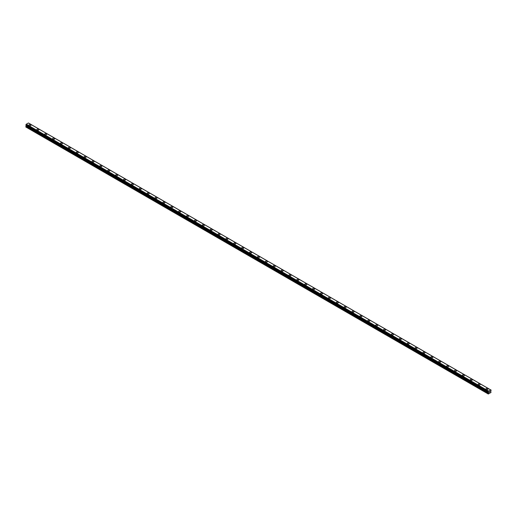<?xml version="1.0" encoding="UTF-8"?>
<svg xmlns="http://www.w3.org/2000/svg" width="517" height="517" viewBox="0 0 517 517"><rect width="100%" height="100%" fill="white"/><g stroke="black" fill="none" stroke-linecap="round" stroke-linejoin="round"><path stroke-width="0.78" d="M28.965 125.114A1.021 0.588 180 0 1 29.598 124.571A1.021 0.588 180 0 1 30.71 124.7A1.021 0.588 180 0 1 31.007 125.12A1.021 0.588 180 0 1 30.38 125.663A1.021 0.588 180 0 1 29.262 125.534A1.021 0.588 180 0 1 28.965 125.114A1.021 0.588 180 0 1 29.598 124.571A1.021 0.588 180 0 1 30.71 124.7A1.021 0.588 180 0 1 31.007 125.114M36.843 129.664A1.021 0.588 180 0 1 37.476 129.121A1.021 0.588 180 0 1 38.588 129.25A1.021 0.588 180 0 1 38.891 129.67A1.021 0.588 180 0 1 38.258 130.213A1.021 0.588 180 0 1 37.146 130.084A1.021 0.588 180 0 1 36.843 129.664A1.021 0.588 180 0 1 37.476 129.121A1.021 0.588 180 0 1 38.588 129.25A1.021 0.588 180 0 1 38.891 129.664M44.727 134.213A1.021 0.588 180 0 1 45.354 133.67A1.021 0.588 180 0 1 46.472 133.8A1.021 0.588 180 0 1 46.769 134.213A1.021 0.588 180 0 1 46.136 134.763A1.021 0.588 180 0 1 45.024 134.633A1.021 0.588 180 0 1 44.727 134.213A1.021 0.588 180 0 1 45.354 133.67A1.021 0.588 180 0 1 46.472 133.8A1.021 0.588 180 0 1 46.769 134.213M52.605 138.763A1.021 0.588 180 0 1 53.238 138.22A1.021 0.588 180 0 1 54.35 138.349A1.021 0.588 180 0 1 54.647 138.763A1.021 0.588 180 0 1 54.02 139.306A1.021 0.588 180 0 1 52.902 139.183A1.021 0.588 180 0 1 52.605 138.763A1.021 0.588 180 0 1 53.238 138.22A1.021 0.588 180 0 1 54.35 138.349A1.021 0.588 180 0 1 54.647 138.763M60.483 143.312A1.021 0.588 180 0 1 61.116 142.77A1.021 0.588 180 0 1 62.227 142.899A1.021 0.588 180 0 1 62.525 143.312A1.021 0.588 180 0 1 61.898 143.855A1.021 0.588 180 0 1 60.786 143.732A1.021 0.588 180 0 1 60.483 143.312A1.021 0.588 180 0 1 61.116 142.77A1.021 0.588 180 0 1 62.227 142.899A1.021 0.588 180 0 1 62.525 143.312M68.367 147.862A1.021 0.588 180 0 1 68.994 147.319A1.021 0.588 180 0 1 70.105 147.448A1.021 0.588 180 0 1 70.409 147.862A1.021 0.588 180 0 1 69.776 148.405A1.021 0.588 180 0 1 68.664 148.282A1.021 0.588 180 0 1 68.367 147.862A1.021 0.588 180 0 1 68.994 147.319A1.021 0.588 180 0 1 70.105 147.448A1.021 0.588 180 0 1 70.409 147.862M76.245 152.412A1.021 0.588 180 0 1 76.871 151.869A1.021 0.588 180 0 1 77.989 151.998A1.021 0.588 180 0 1 78.287 152.412A1.021 0.588 180 0 1 77.653 152.954A1.021 0.588 180 0 1 76.542 152.832A1.021 0.588 180 0 1 76.245 152.412A1.021 0.588 180 0 1 76.871 151.869A1.021 0.588 180 0 1 77.989 151.998A1.021 0.588 180 0 1 78.287 152.412M84.122 156.961A1.021 0.588 180 0 1 84.756 156.418A1.021 0.588 180 0 1 85.867 156.541A1.021 0.588 180 0 1 86.165 156.961A1.021 0.588 180 0 1 85.538 157.504A1.021 0.588 180 0 1 84.426 157.381A1.021 0.588 180 0 1 84.122 156.961A1.021 0.588 180 0 1 84.756 156.418A1.021 0.588 180 0 1 85.867 156.548A1.021 0.588 180 0 1 86.165 156.961M93.745 161.097A1.021 0.588 180 0 1 94.049 161.511A1.021 0.588 180 0 1 93.415 162.054A1.021 0.588 180 0 1 92.304 161.931A1.021 0.588 180 0 1 92.007 161.511A1.021 0.588 180 0 1 92.633 160.968A1.021 0.588 180 0 1 93.745 161.097M92.007 161.511A1.021 0.588 180 0 1 92.633 160.968A1.021 0.588 180 0 1 93.745 161.091A1.021 0.588 180 0 1 94.049 161.511M99.884 166.06A1.021 0.588 180 0 1 100.511 165.518A1.021 0.588 180 0 1 101.629 165.64A1.021 0.588 180 0 1 101.927 166.06A1.021 0.588 180 0 1 101.293 166.603A1.021 0.588 180 0 1 100.182 166.474A1.021 0.588 180 0 1 99.884 166.06A1.021 0.588 180 0 1 100.511 165.518A1.021 0.588 180 0 1 101.629 165.647A1.021 0.588 180 0 1 101.927 166.06M107.762 170.61A1.021 0.588 180 0 1 108.396 170.067A1.021 0.588 180 0 1 109.507 170.19A1.021 0.588 180 0 1 109.804 170.61A1.021 0.588 180 0 1 109.177 171.153A1.021 0.588 180 0 1 108.059 171.024A1.021 0.588 180 0 1 107.762 170.61A1.021 0.588 180 0 1 108.396 170.067A1.021 0.588 180 0 1 109.507 170.196A1.021 0.588 180 0 1 109.804 170.61M115.64 175.16A1.021 0.588 180 0 1 116.273 174.617A1.021 0.588 180 0 1 117.385 174.74A1.021 0.588 180 0 1 117.689 175.16A1.021 0.588 180 0 1 117.055 175.702A1.021 0.588 180 0 1 115.944 175.573A1.021 0.588 180 0 1 115.64 175.16A1.021 0.588 180 0 1 116.273 174.617A1.021 0.588 180 0 1 117.385 174.746A1.021 0.588 180 0 1 117.689 175.16M123.524 179.709A1.021 0.588 180 0 1 124.151 179.166A1.021 0.588 180 0 1 125.269 179.289A1.021 0.588 180 0 1 125.566 179.709A1.021 0.588 180 0 1 124.933 180.252A1.021 0.588 180 0 1 123.822 180.123A1.021 0.588 180 0 1 123.524 179.709A1.021 0.588 180 0 1 124.151 179.166A1.021 0.588 180 0 1 125.269 179.296A1.021 0.588 180 0 1 125.566 179.709M131.402 184.259A1.021 0.588 180 0 1 132.035 183.709A1.021 0.588 180 0 1 133.147 183.839A1.021 0.588 180 0 1 133.444 184.259A1.021 0.588 180 0 1 132.817 184.802A1.021 0.588 180 0 1 131.699 184.672A1.021 0.588 180 0 1 131.402 184.259A1.021 0.588 180 0 1 132.035 183.716A1.021 0.588 180 0 1 133.147 183.839A1.021 0.588 180 0 1 133.444 184.259M139.28 188.808A1.021 0.588 180 0 1 139.913 188.259A1.021 0.588 180 0 1 141.025 188.388A1.021 0.588 180 0 1 141.322 188.808A1.021 0.588 180 0 1 140.695 189.351A1.021 0.588 180 0 1 139.584 189.222A1.021 0.588 180 0 1 139.28 188.808A1.021 0.588 180 0 1 139.913 188.266A1.021 0.588 180 0 1 141.025 188.388A1.021 0.588 180 0 1 141.322 188.808M147.164 193.358A1.021 0.588 180 0 1 147.791 192.809A1.021 0.588 180 0 1 148.902 192.938A1.021 0.588 180 0 1 149.206 193.358A1.021 0.588 180 0 1 148.573 193.901A1.021 0.588 180 0 1 147.461 193.772A1.021 0.588 180 0 1 147.164 193.358A1.021 0.588 180 0 1 147.791 192.815A1.021 0.588 180 0 1 148.902 192.938A1.021 0.588 180 0 1 149.206 193.358M155.042 197.908A1.021 0.588 180 0 1 155.675 197.358A1.021 0.588 180 0 1 156.787 197.488A1.021 0.588 180 0 1 157.084 197.908A1.021 0.588 180 0 1 156.457 198.45A1.021 0.588 180 0 1 155.339 198.321A1.021 0.588 180 0 1 155.042 197.908A1.021 0.588 180 0 1 155.675 197.365A1.021 0.588 180 0 1 156.787 197.488A1.021 0.588 180 0 1 157.084 197.908M162.92 202.457A1.021 0.588 180 0 1 163.553 201.908A1.021 0.588 180 0 1 164.665 202.037A1.021 0.588 180 0 1 164.962 202.457A1.021 0.588 180 0 1 164.335 203A1.021 0.588 180 0 1 163.223 202.871A1.021 0.588 180 0 1 162.92 202.457A1.021 0.588 180 0 1 163.553 201.914A1.021 0.588 180 0 1 164.665 202.037A1.021 0.588 180 0 1 164.962 202.457M170.804 207.007A1.021 0.588 180 0 1 171.431 206.457A1.021 0.588 180 0 1 172.542 206.587A1.021 0.588 180 0 1 172.846 207.007A1.021 0.588 180 0 1 172.213 207.55A1.021 0.588 180 0 1 171.101 207.42A1.021 0.588 180 0 1 170.804 207.007A1.021 0.588 180 0 1 171.431 206.464A1.021 0.588 180 0 1 172.542 206.587A1.021 0.588 180 0 1 172.846 207.007M178.682 211.556A1.021 0.588 180 0 1 179.309 211.007A1.021 0.588 180 0 1 180.427 211.136A1.021 0.588 180 0 1 180.724 211.556A1.021 0.588 180 0 1 180.09 212.099A1.021 0.588 180 0 1 178.979 211.97A1.021 0.588 180 0 1 178.682 211.556A1.021 0.588 180 0 1 179.309 211.007A1.021 0.588 180 0 1 180.427 211.136A1.021 0.588 180 0 1 180.724 211.556M186.559 216.1A1.021 0.588 180 0 1 187.193 215.557A1.021 0.588 180 0 1 188.304 215.686A1.021 0.588 180 0 1 188.602 216.106A1.021 0.588 180 0 1 187.975 216.649A1.021 0.588 180 0 1 186.857 216.52A1.021 0.588 180 0 1 186.559 216.1A1.021 0.588 180 0 1 187.193 215.557A1.021 0.588 180 0 1 188.304 215.686A1.021 0.588 180 0 1 188.602 216.1M194.437 220.649A1.021 0.588 180 0 1 195.071 220.106A1.021 0.588 180 0 1 196.182 220.236A1.021 0.588 180 0 1 196.486 220.656A1.021 0.588 180 0 1 195.853 221.198A1.021 0.588 180 0 1 194.741 221.069A1.021 0.588 180 0 1 194.437 220.649A1.021 0.588 180 0 1 195.071 220.106A1.021 0.588 180 0 1 196.182 220.236A1.021 0.588 180 0 1 196.486 220.649M202.321 225.205A1.021 0.588 180 0 1 202.948 224.656A1.021 0.588 180 0 1 204.066 224.785A1.021 0.588 180 0 1 204.364 225.205M204.066 224.785A1.021 0.588 180 0 1 204.364 225.199A1.021 0.588 180 0 1 203.73 225.748A1.021 0.588 180 0 1 202.619 225.619A1.021 0.588 180 0 1 202.321 225.199A1.021 0.588 180 0 1 202.948 224.656A1.021 0.588 180 0 1 204.066 224.785M210.199 229.748A1.021 0.588 180 0 1 210.833 229.205A1.021 0.588 180 0 1 211.944 229.335A1.021 0.588 180 0 1 212.241 229.755A1.021 0.588 180 0 1 211.615 230.298A1.021 0.588 180 0 1 210.497 230.168A1.021 0.588 180 0 1 210.199 229.748A1.021 0.588 180 0 1 210.833 229.205A1.021 0.588 180 0 1 211.944 229.335A1.021 0.588 180 0 1 212.241 229.748M218.077 234.298A1.021 0.588 180 0 1 218.71 233.755A1.021 0.588 180 0 1 219.822 233.884A1.021 0.588 180 0 1 220.126 234.304A1.021 0.588 180 0 1 219.492 234.847A1.021 0.588 180 0 1 218.381 234.718A1.021 0.588 180 0 1 218.077 234.298A1.021 0.588 180 0 1 218.71 233.755A1.021 0.588 180 0 1 219.822 233.884A1.021 0.588 180 0 1 220.126 234.298M225.961 238.848A1.021 0.588 180 0 1 226.588 238.305A1.021 0.588 180 0 1 227.706 238.434A1.021 0.588 180 0 1 228.003 238.854A1.021 0.588 180 0 1 227.37 239.397A1.021 0.588 180 0 1 226.259 239.268A1.021 0.588 180 0 1 225.961 238.848A1.021 0.588 180 0 1 226.588 238.305A1.021 0.588 180 0 1 227.706 238.434A1.021 0.588 180 0 1 228.003 238.848M233.839 243.397A1.021 0.588 180 0 1 234.472 242.854A1.021 0.588 180 0 1 235.584 242.984A1.021 0.588 180 0 1 235.881 243.397A1.021 0.588 180 0 1 235.254 243.946A1.021 0.588 180 0 1 234.136 243.817A1.021 0.588 180 0 1 233.839 243.397A1.021 0.588 180 0 1 234.472 242.854A1.021 0.588 180 0 1 235.584 242.984A1.021 0.588 180 0 1 235.881 243.397M241.717 247.947A1.021 0.588 180 0 1 242.35 247.404A1.021 0.588 180 0 1 243.462 247.533A1.021 0.588 180 0 1 243.759 247.947A1.021 0.588 180 0 1 243.132 248.496A1.021 0.588 180 0 1 242.021 248.367A1.021 0.588 180 0 1 241.717 247.947A1.021 0.588 180 0 1 242.35 247.404A1.021 0.588 180 0 1 243.462 247.533A1.021 0.588 180 0 1 243.759 247.947M249.601 252.496A1.021 0.588 180 0 1 250.228 251.953A1.021 0.588 180 0 1 251.34 252.083A1.021 0.588 180 0 1 251.643 252.496A1.021 0.588 180 0 1 251.01 253.039A1.021 0.588 180 0 1 249.898 252.916A1.021 0.588 180 0 1 249.601 252.496A1.021 0.588 180 0 1 250.228 251.953A1.021 0.588 180 0 1 251.34 252.083A1.021 0.588 180 0 1 251.643 252.496M257.479 257.046A1.021 0.588 180 0 1 258.112 256.503A1.021 0.588 180 0 1 259.224 256.632A1.021 0.588 180 0 1 259.521 257.046A1.021 0.588 180 0 1 258.888 257.589A1.021 0.588 180 0 1 257.776 257.466A1.021 0.588 180 0 1 257.479 257.046A1.021 0.588 180 0 1 258.112 256.503A1.021 0.588 180 0 1 259.224 256.632A1.021 0.588 180 0 1 259.521 257.046M265.357 261.596A1.021 0.588 180 0 1 265.99 261.053A1.021 0.588 180 0 1 267.102 261.182A1.021 0.588 180 0 1 267.399 261.596A1.021 0.588 180 0 1 266.772 262.138A1.021 0.588 180 0 1 265.66 262.016A1.021 0.588 180 0 1 265.357 261.596A1.021 0.588 180 0 1 265.99 261.053A1.021 0.588 180 0 1 267.102 261.182A1.021 0.588 180 0 1 267.399 261.596M273.241 266.145A1.021 0.588 180 0 1 273.868 265.602A1.021 0.588 180 0 1 274.979 265.732A1.021 0.588 180 0 1 275.283 266.145A1.021 0.588 180 0 1 274.65 266.688A1.021 0.588 180 0 1 273.538 266.565A1.021 0.588 180 0 1 273.241 266.145A1.021 0.588 180 0 1 273.868 265.602A1.021 0.588 180 0 1 274.979 265.732A1.021 0.588 180 0 1 275.283 266.145M282.864 270.281A1.021 0.588 180 0 1 283.161 270.695A1.021 0.588 180 0 1 282.528 271.238A1.021 0.588 180 0 1 281.416 271.115A1.021 0.588 180 0 1 281.119 270.695A1.021 0.588 180 0 1 281.746 270.152A1.021 0.588 180 0 1 282.864 270.281M281.119 270.695A1.021 0.588 180 0 1 281.746 270.152A1.021 0.588 180 0 1 282.864 270.275A1.021 0.588 180 0 1 283.161 270.695M288.997 275.244A1.021 0.588 180 0 1 289.63 274.701A1.021 0.588 180 0 1 290.741 274.824A1.021 0.588 180 0 1 291.039 275.244A1.021 0.588 180 0 1 290.412 275.787A1.021 0.588 180 0 1 289.294 275.664A1.021 0.588 180 0 1 288.997 275.244A1.021 0.588 180 0 1 289.63 274.701A1.021 0.588 180 0 1 290.741 274.831A1.021 0.588 180 0 1 291.039 275.244M296.874 279.794A1.021 0.588 180 0 1 297.508 279.251A1.021 0.588 180 0 1 298.619 279.374A1.021 0.588 180 0 1 298.923 279.794A1.021 0.588 180 0 1 298.29 280.337A1.021 0.588 180 0 1 297.178 280.208A1.021 0.588 180 0 1 296.874 279.794A1.021 0.588 180 0 1 297.508 279.251A1.021 0.588 180 0 1 298.619 279.38A1.021 0.588 180 0 1 298.923 279.794M304.759 284.344A1.021 0.588 180 0 1 305.385 283.801A1.021 0.588 180 0 1 306.503 283.923A1.021 0.588 180 0 1 306.801 284.344A1.021 0.588 180 0 1 306.167 284.886A1.021 0.588 180 0 1 305.056 284.757A1.021 0.588 180 0 1 304.759 284.344A1.021 0.588 180 0 1 305.385 283.801A1.021 0.588 180 0 1 306.503 283.93A1.021 0.588 180 0 1 306.801 284.344M312.636 288.893A1.021 0.588 180 0 1 313.27 288.35A1.021 0.588 180 0 1 314.381 288.473A1.021 0.588 180 0 1 314.679 288.893A1.021 0.588 180 0 1 314.052 289.436A1.021 0.588 180 0 1 312.934 289.307A1.021 0.588 180 0 1 312.636 288.893A1.021 0.588 180 0 1 313.27 288.35A1.021 0.588 180 0 1 314.381 288.48A1.021 0.588 180 0 1 314.679 288.893M322.259 293.029A1.021 0.588 180 0 1 322.563 293.443A1.021 0.588 180 0 1 321.929 293.986A1.021 0.588 180 0 1 320.818 293.856A1.021 0.588 180 0 1 320.514 293.443A1.021 0.588 180 0 1 321.147 292.9A1.021 0.588 180 0 1 322.259 293.029M320.514 293.443A1.021 0.588 180 0 1 321.147 292.9A1.021 0.588 180 0 1 322.259 293.023A1.021 0.588 180 0 1 322.563 293.443M328.398 297.992A1.021 0.588 180 0 1 329.025 297.443A1.021 0.588 180 0 1 330.143 297.572A1.021 0.588 180 0 1 330.441 297.992A1.021 0.588 180 0 1 329.807 298.535A1.021 0.588 180 0 1 328.696 298.406A1.021 0.588 180 0 1 328.398 297.992A1.021 0.588 180 0 1 329.025 297.449A1.021 0.588 180 0 1 330.143 297.572A1.021 0.588 180 0 1 330.441 297.992M336.276 302.542A1.021 0.588 180 0 1 336.91 301.993A1.021 0.588 180 0 1 338.021 302.122A1.021 0.588 180 0 1 338.318 302.542A1.021 0.588 180 0 1 337.691 303.085A1.021 0.588 180 0 1 336.573 302.956A1.021 0.588 180 0 1 336.276 302.542A1.021 0.588 180 0 1 336.91 301.999A1.021 0.588 180 0 1 338.021 302.122A1.021 0.588 180 0 1 338.318 302.542M344.154 307.092A1.021 0.588 180 0 1 344.787 306.542A1.021 0.588 180 0 1 345.899 306.671A1.021 0.588 180 0 1 346.196 307.092A1.021 0.588 180 0 1 345.569 307.634A1.021 0.588 180 0 1 344.458 307.505A1.021 0.588 180 0 1 344.154 307.092A1.021 0.588 180 0 1 344.787 306.549A1.021 0.588 180 0 1 345.899 306.671A1.021 0.588 180 0 1 346.196 307.092M352.038 311.641A1.021 0.588 180 0 1 352.665 311.092A1.021 0.588 180 0 1 353.777 311.221A1.021 0.588 180 0 1 354.08 311.641A1.021 0.588 180 0 1 353.447 312.184A1.021 0.588 180 0 1 352.336 312.055A1.021 0.588 180 0 1 352.038 311.641A1.021 0.588 180 0 1 352.665 311.098A1.021 0.588 180 0 1 353.777 311.221A1.021 0.588 180 0 1 354.08 311.641M359.916 316.191A1.021 0.588 180 0 1 360.543 315.641A1.021 0.588 180 0 1 361.661 315.771A1.021 0.588 180 0 1 361.958 316.191A1.021 0.588 180 0 1 361.325 316.734A1.021 0.588 180 0 1 360.213 316.604A1.021 0.588 180 0 1 359.916 316.191A1.021 0.588 180 0 1 360.543 315.648A1.021 0.588 180 0 1 361.661 315.771A1.021 0.588 180 0 1 361.958 316.191M367.794 320.74A1.021 0.588 180 0 1 368.427 320.191A1.021 0.588 180 0 1 369.539 320.32A1.021 0.588 180 0 1 369.836 320.74A1.021 0.588 180 0 1 369.209 321.283A1.021 0.588 180 0 1 368.098 321.154A1.021 0.588 180 0 1 367.794 320.74A1.021 0.588 180 0 1 368.427 320.191A1.021 0.588 180 0 1 369.539 320.32A1.021 0.588 180 0 1 369.836 320.74M375.678 325.29A1.021 0.588 180 0 1 376.305 324.741A1.021 0.588 180 0 1 377.416 324.87A1.021 0.588 180 0 1 377.72 325.29A1.021 0.588 180 0 1 377.087 325.833A1.021 0.588 180 0 1 375.975 325.704A1.021 0.588 180 0 1 375.678 325.29A1.021 0.588 180 0 1 376.305 324.741A1.021 0.588 180 0 1 377.416 324.87A1.021 0.588 180 0 1 377.72 325.29M383.556 329.833A1.021 0.588 180 0 1 384.183 329.29A1.021 0.588 180 0 1 385.301 329.419A1.021 0.588 180 0 1 385.598 329.84A1.021 0.588 180 0 1 384.965 330.382A1.021 0.588 180 0 1 383.853 330.253A1.021 0.588 180 0 1 383.556 329.833A1.021 0.588 180 0 1 384.183 329.29A1.021 0.588 180 0 1 385.301 329.419A1.021 0.588 180 0 1 385.598 329.833M391.434 334.389A1.021 0.588 180 0 1 392.067 333.84A1.021 0.588 180 0 1 393.178 333.969A1.021 0.588 180 0 1 393.476 334.389M393.178 333.969A1.021 0.588 180 0 1 393.476 334.383A1.021 0.588 180 0 1 392.849 334.932A1.021 0.588 180 0 1 391.731 334.803A1.021 0.588 180 0 1 391.434 334.383A1.021 0.588 180 0 1 392.067 333.84A1.021 0.588 180 0 1 393.178 333.969M399.311 338.932A1.021 0.588 180 0 1 399.945 338.389A1.021 0.588 180 0 1 401.056 338.519A1.021 0.588 180 0 1 401.36 338.939A1.021 0.588 180 0 1 400.727 339.482A1.021 0.588 180 0 1 399.615 339.352A1.021 0.588 180 0 1 399.311 338.932A1.021 0.588 180 0 1 399.945 338.389A1.021 0.588 180 0 1 401.056 338.519A1.021 0.588 180 0 1 401.36 338.932M407.196 343.482A1.021 0.588 180 0 1 407.823 342.939A1.021 0.588 180 0 1 408.941 343.068A1.021 0.588 180 0 1 409.238 343.488A1.021 0.588 180 0 1 408.604 344.031A1.021 0.588 180 0 1 407.493 343.902A1.021 0.588 180 0 1 407.196 343.482A1.021 0.588 180 0 1 407.823 342.939A1.021 0.588 180 0 1 408.941 343.068A1.021 0.588 180 0 1 409.238 343.482M415.073 348.031A1.021 0.588 180 0 1 415.707 347.489A1.021 0.588 180 0 1 416.818 347.618A1.021 0.588 180 0 1 417.116 348.038A1.021 0.588 180 0 1 416.489 348.581A1.021 0.588 180 0 1 415.371 348.452A1.021 0.588 180 0 1 415.073 348.031A1.021 0.588 180 0 1 415.707 347.489A1.021 0.588 180 0 1 416.818 347.618A1.021 0.588 180 0 1 417.116 348.031M422.951 352.581A1.021 0.588 180 0 1 423.585 352.038A1.021 0.588 180 0 1 424.696 352.167A1.021 0.588 180 0 1 424.993 352.588A1.021 0.588 180 0 1 424.367 353.13A1.021 0.588 180 0 1 423.255 353.001A1.021 0.588 180 0 1 422.951 352.581A1.021 0.588 180 0 1 423.585 352.038A1.021 0.588 180 0 1 424.696 352.167A1.021 0.588 180 0 1 424.993 352.581M430.835 357.131A1.021 0.588 180 0 1 431.462 356.588A1.021 0.588 180 0 1 432.574 356.717A1.021 0.588 180 0 1 432.878 357.131A1.021 0.588 180 0 1 432.244 357.68A1.021 0.588 180 0 1 431.133 357.551A1.021 0.588 180 0 1 430.835 357.131A1.021 0.588 180 0 1 431.462 356.588A1.021 0.588 180 0 1 432.574 356.717A1.021 0.588 180 0 1 432.878 357.131M438.713 361.68A1.021 0.588 180 0 1 439.347 361.137A1.021 0.588 180 0 1 440.458 361.267A1.021 0.588 180 0 1 440.755 361.68A1.021 0.588 180 0 1 440.129 362.23A1.021 0.588 180 0 1 439.011 362.1A1.021 0.588 180 0 1 438.713 361.68A1.021 0.588 180 0 1 439.347 361.137A1.021 0.588 180 0 1 440.458 361.267A1.021 0.588 180 0 1 440.755 361.68M446.591 366.23A1.021 0.588 180 0 1 447.224 365.687A1.021 0.588 180 0 1 448.336 365.816A1.021 0.588 180 0 1 448.633 366.23A1.021 0.588 180 0 1 448.006 366.773A1.021 0.588 180 0 1 446.895 366.65A1.021 0.588 180 0 1 446.591 366.23A1.021 0.588 180 0 1 447.224 365.687A1.021 0.588 180 0 1 448.336 365.816A1.021 0.588 180 0 1 448.633 366.23M454.475 370.779A1.021 0.588 180 0 1 455.102 370.237A1.021 0.588 180 0 1 456.214 370.366A1.021 0.588 180 0 1 456.517 370.779A1.021 0.588 180 0 1 455.884 371.322A1.021 0.588 180 0 1 454.773 371.2A1.021 0.588 180 0 1 454.475 370.779A1.021 0.588 180 0 1 455.102 370.237A1.021 0.588 180 0 1 456.214 370.366A1.021 0.588 180 0 1 456.517 370.779M462.353 375.329A1.021 0.588 180 0 1 462.98 374.786A1.021 0.588 180 0 1 464.098 374.915A1.021 0.588 180 0 1 464.395 375.329A1.021 0.588 180 0 1 463.762 375.872A1.021 0.588 180 0 1 462.65 375.749A1.021 0.588 180 0 1 462.353 375.329A1.021 0.588 180 0 1 462.98 374.786A1.021 0.588 180 0 1 464.098 374.915A1.021 0.588 180 0 1 464.395 375.329M470.231 379.879A1.021 0.588 180 0 1 470.864 379.336A1.021 0.588 180 0 1 471.976 379.465A1.021 0.588 180 0 1 472.273 379.879A1.021 0.588 180 0 1 471.646 380.422A1.021 0.588 180 0 1 470.528 380.299A1.021 0.588 180 0 1 470.231 379.879A1.021 0.588 180 0 1 470.864 379.336A1.021 0.588 180 0 1 471.976 379.465A1.021 0.588 180 0 1 472.273 379.879M478.109 384.428A1.021 0.588 180 0 1 478.742 383.885A1.021 0.588 180 0 1 479.854 384.008A1.021 0.588 180 0 1 480.157 384.428A1.021 0.588 180 0 1 479.524 384.971A1.021 0.588 180 0 1 478.412 384.848A1.021 0.588 180 0 1 478.109 384.428A1.021 0.588 180 0 1 478.742 383.885A1.021 0.588 180 0 1 479.854 384.015A1.021 0.588 180 0 1 480.157 384.428M485.993 388.978A1.021 0.588 180 0 1 486.62 388.435A1.021 0.588 180 0 1 487.738 388.558A1.021 0.588 180 0 1 488.035 388.978A1.021 0.588 180 0 1 487.402 389.521A1.021 0.588 180 0 1 486.29 389.391A1.021 0.588 180 0 1 485.993 388.978A1.021 0.588 180 0 1 486.62 388.435A1.021 0.588 180 0 1 487.738 388.564A1.021 0.588 180 0 1 488.035 388.978M489.289 392.325L489.56 391.634M489.715 392.08L489.987 391.498M488.513 392.674L488.132 391.899L488.597 391.098L490.685 389.889L491.131 390.115L490.73 391.123L490.995 392.442L488.287 394.006L488.513 392.674L26.231 125.78L25.928 126.31L25.85 127.02L488.132 393.915M26.264 125.45L26.231 125.78M25.85 125.179L488.132 392.08L25.85 125.179L26.315 124.203L28.441 122.994L490.723 389.889L28.441 122.994M490.685 389.889L28.403 122.994M488.597 391.098L26.315 124.203M488.559 391.143L26.277 124.248M488.442 391.337L26.16 124.442M488.423 391.395L26.141 124.5M488.19 391.789L25.908 124.894M488.132 391.899L25.85 125.004M488.552 392.384L26.27 125.489M488.552 392.545L26.27 125.65M488.21 393.204L25.928 126.31M488.132 393.463L25.85 126.568M491.131 390.115L28.849 123.22M488.151 392.112L25.869 125.217"/></g></svg>
